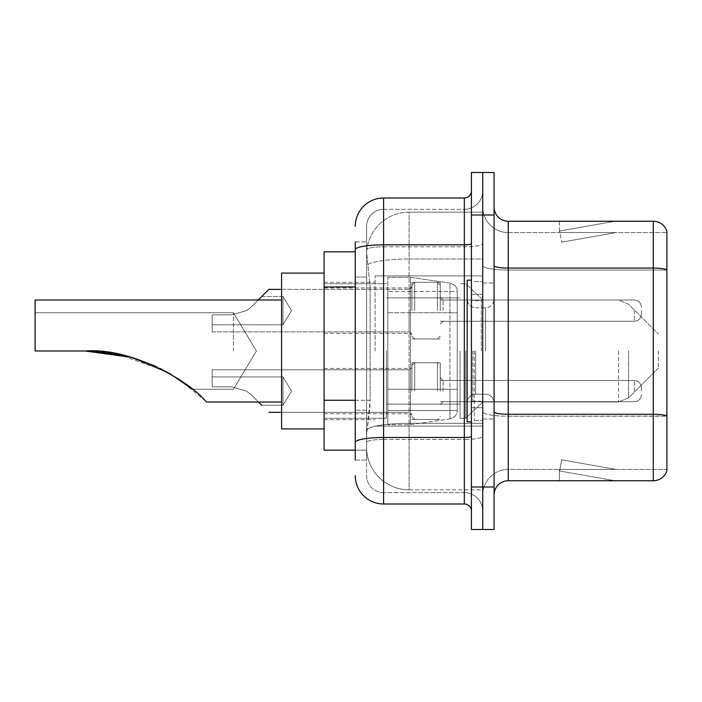 <?xml version="1.0" encoding="UTF-8"?>
<svg xmlns="http://www.w3.org/2000/svg" width="702" height="702" viewBox="0 0 702 702"><rect width="100%" height="100%" fill="white"/><g stroke="black" fill="none" stroke-linecap="round" stroke-linejoin="round"><path stroke-width="0.53" stroke-dasharray="3.51 2.63" d="M482.739 351L482.739 275.921L482.739 351M375.079 351L375.079 275.921L375.079 351M411.916 310.626L411.916 282.292L411.916 310.626M324.087 310.626L324.087 287.96L324.087 310.626M411.916 391.093L411.916 362.758L411.916 391.093M324.087 391.093L324.087 368.427L324.087 391.093M440.242 310.626L440.242 282.292L440.242 310.626M440.242 391.093L440.242 362.758L440.242 391.093M482.739 391.093L482.739 380.466L482.739 391.093M355.247 400.28L370.13 400.28L369.857 407.66L366.751 433.16L370.13 400.28L370.13 286.96L370.13 400.28L324.087 400.28L324.087 450.157L366.681 450.157L366.584 447.332A42.497 42.497 0 0 0 409.082 489.829L482.739 489.829L482.739 423.324L482.739 489.829L409.082 489.829L409.082 423.324L409.082 489.829A42.497 42.497 0 0 1 366.584 447.332L366.584 438.68L366.681 450.157L355.247 450.157M366.751 433.16L366.584 438.68L366.751 433.16M324.087 351L324.087 428.913L324.087 351M409.082 212.171L482.739 212.171L482.739 258.994L482.739 212.171L409.082 212.171A42.497 42.497 0 0 0 366.646 252.422L370.13 286.96L366.646 252.422A42.497 42.497 0 0 1 409.082 212.171L409.082 258.994L482.739 258.994L482.739 423.324L482.739 258.994L409.082 258.994L409.082 212.171A42.497 42.497 0 0 0 366.646 252.422M482.739 310.626L482.739 321.253L482.739 310.626M355.247 251.842L324.087 251.842L324.087 400.28M355.247 460.073L366.584 460.073L366.584 241.927L366.584 460.073L355.247 460.073L355.247 410.196L355.247 442.409A28.334 4.923 180 0 1 383.582 437.486L464.329 437.486L464.329 503.992A7.081 7.081 0 0 1 471.411 511.074L471.411 190.926L471.411 511.074M355.247 475.658A28.334 28.334 0 0 0 383.582 503.992L383.582 492.655A16.997 16.997 0 0 1 366.584 475.658L366.584 249.754L366.584 475.658A16.997 16.997 0 0 0 383.582 492.655L464.329 492.655L464.329 447.332L464.329 492.655L383.582 492.655L383.582 439.461L464.329 439.461L464.329 447.332L464.329 439.461A18.419 3.194 0 0 0 482.739 436.258L482.739 243.603L482.739 436.258A18.419 3.194 0 0 1 464.329 439.461L464.329 246.797L464.329 439.461L383.582 439.461L383.582 209.345L464.329 209.345A18.419 18.419 0 0 0 482.739 190.926L482.739 243.603L482.739 190.926A18.419 18.419 0 0 1 464.329 209.345L464.329 246.797L464.329 209.345A18.419 18.419 0 0 0 482.739 190.926M471.411 351L471.411 421.832L471.411 351M471.411 215.005L471.411 172.508L482.739 172.508L482.739 215.005L482.739 172.508L494.076 172.508L494.076 215.005L482.739 215.005L482.739 486.995L482.739 215.005L471.411 215.005L471.411 486.995L482.739 486.995L482.739 529.492L482.739 486.995L494.076 486.995L494.076 215.005M494.076 486.995L494.076 529.492L471.411 529.492L471.411 486.995M366.584 226.342A16.997 16.997 0 0 1 383.582 209.345A16.997 16.997 0 0 0 366.584 226.342L366.584 249.754L366.584 226.342A16.997 16.997 0 0 1 383.582 209.345L383.582 198.008A28.334 28.334 0 0 0 355.247 226.342A28.334 28.334 0 0 1 383.582 198.008L464.329 198.008A7.081 7.081 0 0 0 471.411 190.926A7.081 7.081 0 0 1 464.329 198.008L464.329 437.486A7.081 1.228 -0 0 0 471.411 436.258M383.582 503.992L464.329 503.992M355.247 277.044L355.247 410.196L355.247 241.927L355.247 277.044L366.584 277.044L355.247 277.044M355.247 241.927L366.584 241.927L355.247 241.927L355.247 442.409M383.582 209.345L464.329 209.345M482.739 511.074A18.419 18.419 0 0 0 464.329 492.655A18.419 18.419 0 0 1 482.739 511.074A18.419 18.419 0 0 0 464.329 492.655M494.076 351L494.076 283.003L494.076 351M474.245 351L474.245 420.41L474.245 351M482.739 424.096L482.739 265.602L482.739 424.096M494.076 411.793L494.076 265.602L494.076 411.793A14.163 2.457 0 0 0 508.239 414.259L653.299 414.259A14.163 2.457 180 0 1 666.9 416.032L508.239 416.225L508.239 469.427A25.5 25.5 0 0 0 482.739 494.928A25.5 25.5 0 0 1 508.239 469.427L666.9 469.427L666.9 231.441A14.163 14.163 0 0 0 653.299 221.244L653.299 480.756A14.163 14.163 0 0 0 666.9 470.559L666.9 424.096L666.9 469.427L508.239 469.427L508.239 221.244A14.163 14.163 0 0 1 494.076 207.072L494.076 265.602L494.076 207.072M482.739 207.072L482.739 265.602L482.739 207.072A25.5 25.5 0 0 0 508.239 232.573A25.5 25.5 0 0 1 482.739 207.072A25.5 25.5 0 0 0 508.239 232.573L508.239 416.225A25.5 4.431 0 0 1 482.739 411.793A25.5 4.431 0 0 0 508.239 416.225L508.239 232.573L666.9 232.573L508.239 232.573M614.074 480.589A11.329 11.329 0 0 0 616.04 480.756L559.38 480.756L616.04 480.756A11.329 11.329 0 0 1 614.074 480.589A11.329 11.329 0 0 0 616.04 480.756A11.329 11.329 0 0 1 614.074 480.589A11.329 11.329 0 0 0 616.04 480.756A11.329 11.329 0 0 1 614.074 480.589A11.329 11.329 0 0 0 616.04 480.756A11.329 11.329 0 0 1 614.074 480.589A11.329 11.329 0 0 0 616.04 480.756A11.329 11.329 0 0 1 614.074 480.589A11.329 11.329 0 0 0 616.04 480.756A11.329 11.329 0 0 1 614.074 480.589A11.329 11.329 0 0 0 616.04 480.756A11.329 11.329 0 0 1 614.074 480.589L559.669 470.998L614.074 480.589M559.38 469.427L559.38 480.756L559.38 469.427L559.942 469.427L559.669 470.998L559.942 469.427L559.38 469.427L559.38 480.756L559.38 469.427L559.942 469.427L559.669 470.998L559.942 469.427L559.38 469.427L559.38 480.756L559.38 469.427L559.942 469.427L559.669 470.998L559.942 469.427L559.38 469.427L559.38 480.756L559.38 469.427L559.942 469.427L559.669 470.998L559.942 469.427L559.38 469.427L559.38 480.756L559.38 469.427L559.942 469.427L559.669 470.998L559.942 469.427L559.38 469.427L559.38 480.756L559.38 469.427L559.942 469.427L559.669 470.998L559.942 469.427L559.38 469.427L559.38 480.756L559.38 469.427L559.942 469.427L559.669 470.998L559.942 469.427L559.38 469.427M653.299 480.756L508.239 480.756L508.239 416.225L666.9 416.225L666.9 232.573L666.9 270.033L508.239 270.033A25.5 4.431 0 0 1 482.739 265.602A25.5 4.431 0 0 0 508.239 270.033L666.9 270.033M666.9 231.441A14.163 14.163 0 0 0 653.299 221.244L508.239 221.244M616.04 221.244L559.38 221.244L616.04 221.244A11.329 11.329 0 0 0 614.074 221.411A11.329 11.329 0 0 1 616.04 221.244A11.329 11.329 0 0 0 614.074 221.411A11.329 11.329 0 0 1 616.04 221.244A11.329 11.329 0 0 0 614.074 221.411A11.329 11.329 0 0 1 616.04 221.244A11.329 11.329 0 0 0 614.074 221.411A11.329 11.329 0 0 1 616.04 221.244A11.329 11.329 0 0 0 614.074 221.411A11.329 11.329 0 0 1 616.04 221.244A11.329 11.329 0 0 0 614.074 221.411A11.329 11.329 0 0 1 616.04 221.244A11.329 11.329 0 0 0 614.074 221.411A11.329 11.329 0 0 1 616.04 221.244M494.076 494.928A14.163 14.163 0 0 1 508.239 480.756M616.04 469.427L559.942 469.427L616.04 469.427L559.942 469.427L616.04 469.427L559.942 469.427L616.04 469.427L559.942 469.427L616.04 469.427L559.942 469.427L616.04 469.427L559.942 469.427L616.04 469.427L559.942 469.427L616.04 469.427L561.635 459.836L559.942 469.427L561.635 459.836L559.942 469.427L561.635 459.836L559.942 469.427L561.635 459.836L559.942 469.427L561.635 459.836L559.942 469.427L561.635 459.836L559.942 469.427L561.635 459.836L559.942 469.427L561.635 459.836L616.04 469.427M559.942 232.573L559.38 232.573L559.942 232.573L559.38 232.573L559.942 232.573L559.38 232.573L559.942 232.573L559.38 232.573L559.942 232.573L559.38 232.573L559.942 232.573L559.38 232.573L559.942 232.573L559.38 232.573L559.942 232.573L559.669 231.002L614.074 221.411L559.669 231.002L559.942 232.573L559.669 231.002L614.074 221.411L559.669 231.002L559.942 232.573L559.669 231.002L614.074 221.411L559.669 231.002L559.942 232.573L559.669 231.002L614.074 221.411L559.669 231.002L559.942 232.573L559.669 231.002L614.074 221.411L559.669 231.002L559.942 232.573L559.669 231.002L614.074 221.411L559.669 231.002L559.942 232.573L559.669 231.002L614.074 221.411L559.669 231.002L559.942 232.573L616.04 232.573L559.942 232.573L616.04 232.573L559.942 232.573L616.04 232.573L559.942 232.573L616.04 232.573L559.942 232.573L616.04 232.573L559.942 232.573L616.04 232.573L559.942 232.573L616.04 232.573L559.942 232.573L561.635 242.164L559.942 232.573M559.38 221.244L559.38 232.573L559.38 221.244M616.04 232.573L561.635 242.164L616.04 232.573M471.411 421.832L467.163 421.832L467.163 280.168L467.163 402.676L467.163 280.168L471.411 280.168M233.424 351L233.424 312.75L233.424 351M179.019 379.299L205.3 400.789C190.268 382.134 131.59 347.104 85.1 351L35.1 351L35.1 312.75L35.1 351L85.1 351L35.1 351L35.1 300L35.1 351L85.1 351L130.835 357.274L170.103 373.78L192.523 389.25L233.424 389.25L256.405 351L233.424 312.75L35.1 312.75L35.1 351L35.1 312.75L233.424 312.75L256.405 351L233.424 389.25L192.523 389.25M324.087 428.913L281.59 428.913L281.59 273.087L281.59 402L281.59 273.087L324.087 273.087M153.975 365.575L160.512 368.647M281.59 402L206.511 402L205.3 400.789C190.268 382.134 131.59 347.104 85.1 351C107.459 351.035 128.992 355.291 149.719 363.768C173.122 375.184 187.381 383.678 192.523 389.25C191.839 388.267 169.349 371.06 150 363.873C129.265 355.352 107.634 351.061 85.1 351L35.1 351L85.1 351L35.1 351L35.1 300L281.59 300M658.397 351L658.397 367.997L658.397 351M465.742 351L465.742 418.287L465.742 351M460.073 351L460.073 418.287L460.073 351M386.416 351L386.416 418.287L386.416 351M457.248 389.241L457.248 291.505L457.248 312.759L387.829 312.75L387.829 424.666L387.829 389.25L457.248 389.25L457.248 291.505L457.248 312.759L387.829 312.75L387.829 291.505L387.829 410.494L387.829 389.25L457.248 389.25L457.248 410.512L387.829 410.494L387.829 389.25L457.248 389.25L457.248 410.512L387.829 410.494L387.829 277.334L387.829 424.666L387.829 389.25L410.494 389.25L410.494 424.666L410.494 277.334L410.494 312.75L387.829 312.75L457.248 312.75L410.494 312.75L410.494 277.334L410.494 424.666L410.494 389.25L457.248 389.25M117.91 354.194L165.04 370.972M169.489 373.429L130.835 357.274M212.171 376.921L283.003 376.921L212.171 376.921L283.003 376.921L212.171 376.921L283.003 376.921L212.171 376.921L212.171 386.837L212.171 369.84L212.171 386.837L231.607 386.837L212.171 386.837L212.171 376.921L283.003 376.921L291.514 391.093L283.003 405.256L291.514 391.093L283.003 376.921L291.514 391.093L283.003 405.256L291.514 391.093L283.003 376.921L291.514 391.093L283.003 405.256L291.514 391.093L283.003 376.921L283.003 391.093L283.003 376.921L291.514 391.093L283.003 405.256L283.003 376.921L283.003 405.256L283.003 376.921L283.003 405.256L283.003 376.921L283.003 405.256L283.003 376.921L283.003 405.256L283.003 376.921L283.003 405.256L283.003 376.921L283.003 405.256L283.003 391.093L283.003 405.256L261.758 405.256L251.641 395.138L246.525 391.093L231.607 386.837L212.171 386.837L212.171 376.921L212.171 386.837L231.607 386.837L246.525 391.093L251.641 395.138L246.525 391.093L251.641 395.138L261.758 405.256L251.641 395.138L246.525 391.093L231.607 386.837L246.525 391.093L251.641 395.138L246.525 391.093L231.607 386.837L212.171 386.837L212.171 369.84L212.171 386.837L231.607 386.837L246.525 391.093L251.641 395.138L261.758 405.256L251.641 395.138L246.525 391.093L231.607 386.837L212.171 386.837L212.171 376.921L212.171 386.837L231.607 386.837L246.525 391.093L251.641 395.138L246.525 391.093L231.607 386.837L212.171 386.837L212.171 369.84L212.171 386.837L231.607 386.837L246.525 391.093L251.641 395.138L261.758 405.256L251.641 395.138L246.525 391.093L231.607 386.837L212.171 386.837L212.171 376.921L212.171 386.837L231.607 386.837L246.525 391.093L251.641 395.138L246.525 391.093L231.607 386.837L212.171 386.837L212.171 369.84L212.171 386.837L231.607 386.837L246.525 391.093L251.641 395.138L261.758 405.256L251.641 395.138L246.525 391.093L231.607 386.837L212.171 386.837L212.171 376.921L212.171 386.837L231.607 386.837L246.525 391.093L251.641 395.138L246.525 391.093L231.607 386.837L212.171 386.837L212.171 369.84L212.171 386.837L231.607 386.837L246.525 391.093L251.641 395.138L261.758 405.256L251.641 395.138L246.525 391.093L231.607 386.837L212.171 386.837L212.171 376.921L212.171 386.837L231.607 386.837L246.525 391.093L251.641 395.138L246.525 391.093L231.607 386.837L212.171 386.837L212.171 369.84L212.171 386.837L231.607 386.837L246.525 391.093L251.641 395.138L261.758 405.256L251.641 395.138L246.525 391.093L231.607 386.837L212.171 386.837L212.171 376.921L212.171 386.837L231.607 386.837L246.525 391.093L251.641 395.138L246.525 391.093L231.607 386.837L212.171 386.837L212.171 369.84L212.171 386.837L231.607 386.837L246.525 391.093L251.641 395.138L258.494 402M641.4 391.093L641.4 387.548L641.4 391.093M231.607 386.837L246.525 391.093L231.607 386.837L212.171 386.837L231.607 386.837M258.213 300L251.641 306.581L246.525 310.626L231.607 314.873L212.171 314.873L212.171 324.789L212.171 314.873L231.607 314.873L246.525 310.626L251.641 306.581L246.525 310.626L251.641 306.581L261.758 296.463L251.641 306.581L246.525 310.626L231.607 314.873L246.525 310.626L251.641 306.581L246.525 310.626L231.607 314.873L212.171 314.873L212.171 331.879L212.171 314.873L231.607 314.873L246.525 310.626L251.641 306.581L261.758 296.463L251.641 306.581L246.525 310.626L231.607 314.873L212.171 314.873L212.171 324.789L212.171 314.873L231.607 314.873L246.525 310.626L251.641 306.581L246.525 310.626L231.607 314.873L212.171 314.873L212.171 331.879L212.171 314.873L231.607 314.873L246.525 310.626L251.641 306.581L261.758 296.463L251.641 306.581L246.525 310.626L231.607 314.873L212.171 314.873L212.171 324.789L212.171 314.873L231.607 314.873L246.525 310.626L251.641 306.581L246.525 310.626L231.607 314.873L212.171 314.873L212.171 331.879L212.171 314.873L231.607 314.873L246.525 310.626L251.641 306.581L261.758 296.463L251.641 306.581L246.525 310.626L231.607 314.873L212.171 314.873L212.171 324.789L212.171 314.873L231.607 314.873L246.525 310.626L251.641 306.581L246.525 310.626L231.607 314.873L212.171 314.873L212.171 331.879L212.171 314.873L231.607 314.873L246.525 310.626L251.641 306.581L261.758 296.463L251.641 306.581L246.525 310.626L231.607 314.873L212.171 314.873L212.171 324.789L212.171 314.873L231.607 314.873L246.525 310.626L251.641 306.581L246.525 310.626L231.607 314.873L212.171 314.873L212.171 331.879L212.171 314.873L231.607 314.873L246.525 310.626L251.641 306.581L261.758 296.463L251.641 306.581L246.525 310.626L231.607 314.873L212.171 314.873L212.171 324.789L212.171 314.873L231.607 314.873L246.525 310.626L251.641 306.581L246.525 310.626L231.607 314.873L212.171 314.873L212.171 331.879L212.171 314.873L231.607 314.873L246.525 310.626L251.641 306.581L261.758 296.463L251.641 306.581L246.525 310.626L231.607 314.873L212.171 314.873L212.171 324.789L212.171 314.873L231.607 314.873L246.525 310.626L251.641 306.581L246.525 310.626L231.607 314.873L212.171 314.873L212.171 331.879L212.171 314.873L231.607 314.873L246.525 310.626L251.641 306.581L261.758 296.463L283.003 296.463L283.003 324.789L283.003 296.463L283.003 324.789L283.003 296.463L283.003 324.789L283.003 296.463L283.003 324.789L283.003 296.463L283.003 324.789L283.003 296.463L283.003 324.789L283.003 296.463L283.003 324.789L283.003 296.463L261.758 296.463M641.4 310.626L641.4 314.171L641.4 310.626M231.607 314.873L212.171 314.873L212.171 331.879L212.171 314.873L231.607 314.873L246.525 310.626L231.607 314.873L212.171 314.873L212.171 324.789L212.171 314.873L231.607 314.873M283.003 310.626L283.003 324.789L283.003 310.626M457.248 312.759L457.248 291.488L387.829 291.505L457.248 291.505L457.248 410.512C457.467 414.391 455.045 417.19 449.964 418.918L449.964 389.25L449.964 418.918L410.494 424.666L387.829 424.666L410.494 424.666L449.964 418.918C455.045 417.19 457.467 414.391 457.248 410.512L457.248 291.488C457.467 287.609 455.045 284.81 449.964 283.082L449.964 418.918L449.964 283.082L410.494 277.334L387.829 277.334L410.494 277.334L449.964 283.082C455.045 284.81 457.467 287.609 457.248 291.488L457.248 312.75M409.082 423.324A42.497 7.38 180 0 0 367.093 429.563A42.497 7.38 180 0 1 409.082 423.324L482.739 423.324L409.082 423.324L409.082 258.994L409.082 423.324M367.69 264.707A42.497 7.38 180 0 1 409.082 258.994A42.497 7.38 180 0 0 367.69 264.707M366.584 447.332A42.497 42.497 0 0 0 409.082 489.829M355.247 286.96L324.087 286.96M355.247 249.754A28.334 4.923 180 0 1 383.582 244.831L464.329 244.831A7.081 1.228 -0 0 0 471.411 243.603M383.582 246.797L464.329 246.797A18.419 3.194 0 0 0 482.739 243.603A18.419 3.194 0 0 1 464.329 246.797L383.582 246.797A16.997 2.948 180 0 0 366.584 249.754A16.997 2.948 180 0 1 383.582 246.797M383.582 439.461A16.997 2.948 180 0 0 366.584 442.409A16.997 2.948 180 0 1 383.582 439.461M383.582 492.655A16.997 16.997 0 0 1 366.584 475.658M366.584 410.196L355.247 410.196L366.584 410.196M494.076 265.602A14.163 2.457 0 0 0 508.239 268.067L653.299 268.067A14.163 2.457 180 0 1 666.9 269.831M482.739 494.928A25.5 25.5 0 0 1 508.239 469.427M481.326 351L481.326 300.737L481.326 351M472.823 351L472.823 401.263L472.823 351M475.658 351L475.658 394.182L475.658 351M485.573 351L485.573 307.818L485.573 351M628.553 351L628.553 397.85L628.553 351M618.532 351L618.532 402L618.532 351M449.964 312.75L449.964 283.082L449.964 312.75M443.076 391.093L443.076 380.466L443.076 391.093M437.416 391.093L437.416 362.758L437.416 391.093M414.75 391.093L414.75 362.758L414.75 391.093M409.082 391.093L409.082 369.84L409.082 391.093M634.318 391.093L634.318 380.466L634.318 391.093M443.076 310.626L443.076 300L443.076 310.626M437.416 310.626L437.416 282.292L437.416 310.626M414.75 310.626L414.75 282.292L414.75 310.626M409.082 310.626L409.082 331.879L409.082 310.626M634.318 310.626L634.318 321.253L634.318 310.626M375.079 275.921L482.739 275.921L375.079 275.921M324.087 287.96L411.916 287.96L324.087 287.96M324.087 368.427L411.916 368.427M411.916 282.292L440.242 282.292L411.916 282.292M411.916 362.758L440.242 362.758M440.242 300L482.739 300L465.742 283.713L460.073 283.713L465.742 283.713L482.739 300L618.532 300L628.553 304.15L658.397 334.003L628.553 304.15L618.532 300L440.242 300M440.242 380.466L482.739 380.466M324.087 282.292L375.079 282.292L324.087 282.292M324.087 419.708L375.079 419.708L324.087 419.708M440.242 401.711L482.739 401.711M440.242 321.253L482.739 321.253L440.242 321.253M411.916 419.419L440.242 419.419M411.916 338.961L440.242 338.961L411.916 338.961M324.087 413.759L411.916 413.759M324.087 333.292L411.916 333.292L324.087 333.292M375.079 426.079L482.739 426.079L375.079 426.079M471.411 294.34L482.739 294.34L471.411 294.34M471.411 407.66L482.739 407.66L471.411 407.66M482.739 283.003L494.076 283.003L482.739 283.003M474.245 420.41L482.739 420.41L474.245 420.41M474.245 281.59L482.739 281.59L474.245 281.59M482.739 418.997L494.076 418.997L482.739 418.997M481.326 300.737L482.739 299.324L481.326 300.737L472.823 300.737L471.411 299.324L472.823 300.737L481.326 300.737M472.823 401.263L481.326 401.263L482.739 402.676L481.326 401.263L472.823 401.263L471.411 402.676L472.823 401.263M475.658 394.182C470.542 394.638 467.707 397.464 467.163 402.676C467.707 397.464 470.542 394.638 475.658 394.182L485.573 394.182C490.689 394.638 493.524 397.464 494.076 402.676C493.524 397.464 490.689 394.638 485.573 394.182L475.658 394.182M475.658 307.818L485.573 307.818C490.689 307.362 493.524 304.536 494.076 299.324C493.524 304.536 490.689 307.362 485.573 307.818L475.658 307.818C470.542 307.362 467.707 304.536 467.163 299.324C467.707 304.536 470.542 307.362 475.658 307.818M658.397 367.997L628.553 397.85L618.532 402L628.553 397.85L658.397 367.997M482.739 402L618.532 402L482.739 402L465.742 418.287L460.073 418.287L465.742 418.287L482.739 402M386.416 404.124L460.073 404.124L386.416 404.124M324.087 418.287L386.416 418.287L324.087 418.287M324.087 283.713L386.416 283.713L324.087 283.713M386.416 297.876L460.073 297.876L386.416 297.876M440.242 404.545L443.076 401.711L634.318 401.711L443.076 401.711L440.242 404.545L443.076 401.711L634.318 401.711L443.076 401.711L440.242 404.545L443.076 401.711L634.318 401.711L443.076 401.711L440.242 404.545L443.076 401.711L634.318 401.711C638.583 401.333 640.944 398.973 641.4 394.629C640.944 398.973 638.583 401.333 634.318 401.711C638.583 401.333 640.944 398.973 641.4 394.629C640.944 398.973 638.583 401.333 634.318 401.711C638.583 401.333 640.944 398.973 641.4 394.629C640.944 398.973 638.583 401.333 634.318 401.711C638.583 401.333 640.944 398.973 641.4 394.629M411.916 365.593L414.75 362.758L437.416 362.758L414.75 362.758L411.916 365.593L414.75 362.758L437.416 362.758L414.75 362.758L411.916 365.593L414.75 362.758L437.416 362.758L414.75 362.758L411.916 365.593L414.75 362.758L437.416 362.758L440.242 365.593M281.59 412.337L409.082 412.337L268.84 412.337L409.082 412.337L268.84 412.337L409.082 412.337L268.84 412.337L409.082 412.337L411.916 415.172M212.171 369.84L409.082 369.84L212.171 369.84L409.082 369.84L212.171 369.84L409.082 369.84L212.171 369.84L409.082 369.84L411.916 367.006M440.242 377.632L443.076 380.466L634.318 380.466L443.076 380.466L440.242 377.632L443.076 380.466L634.318 380.466L443.076 380.466L440.242 377.632L443.076 380.466L634.318 380.466L443.076 380.466L440.242 377.632L443.076 380.466L634.318 380.466C638.583 380.844 640.944 383.204 641.4 387.548C640.944 383.204 638.583 380.844 634.318 380.466C638.583 380.844 640.944 383.204 641.4 387.548C640.944 383.204 638.583 380.844 634.318 380.466C638.583 380.844 640.944 383.204 641.4 387.548C640.944 383.204 638.583 380.844 634.318 380.466C638.583 380.844 640.944 383.204 641.4 387.548M411.916 416.584L414.75 419.419L437.416 419.419L414.75 419.419L411.916 416.584L414.75 419.419L437.416 419.419L414.75 419.419L411.916 416.584L414.75 419.419L437.416 419.419L414.75 419.419L411.916 416.584L414.75 419.419L437.416 419.419L440.242 416.584M283.003 405.256L261.758 405.256L283.003 405.256M291.514 310.626L283.003 296.463L291.514 310.626L283.003 324.789L212.171 324.789L283.003 324.789L212.171 324.789L283.003 324.789L212.171 324.789L283.003 324.789L212.171 324.789L283.003 324.789L291.514 310.626L283.003 296.463L291.514 310.626L283.003 324.789L291.514 310.626L283.003 296.463L291.514 310.626L283.003 324.789L291.514 310.626L283.003 296.463L291.514 310.626L283.003 324.789L291.514 310.626M443.076 300L440.242 297.165L443.076 300L634.318 300C638.583 300.386 640.944 302.746 641.4 307.09C640.944 302.746 638.583 300.386 634.318 300C638.583 300.386 640.944 302.746 641.4 307.09C640.944 302.746 638.583 300.386 634.318 300C638.583 300.386 640.944 302.746 641.4 307.09C640.944 302.746 638.583 300.386 634.318 300C638.583 300.386 640.944 302.746 641.4 307.09C640.944 302.746 638.583 300.386 634.318 300L443.076 300L440.242 297.165L443.076 300L634.318 300L443.076 300L440.242 297.165L443.076 300L634.318 300L443.076 300L440.242 297.165L443.076 300L634.318 300L443.076 300M437.416 338.961L440.242 336.126L437.416 338.961L440.242 336.126L437.416 338.961L440.242 336.126L437.416 338.961L440.242 336.126L437.416 338.961L414.75 338.961L411.916 336.126L414.75 338.961L437.416 338.961L414.75 338.961L411.916 336.126L414.75 338.961L437.416 338.961L414.75 338.961L411.916 336.126L414.75 338.961L437.416 338.961L414.75 338.961L411.916 336.126L414.75 338.961L437.416 338.961M281.59 289.382L409.082 289.382L411.916 286.548L409.082 289.382L411.916 286.548L409.082 289.382L411.916 286.548L409.082 289.382L411.916 286.548L409.082 289.382L268.84 289.382M212.171 331.879L409.082 331.879L411.916 334.705L409.082 331.879L411.916 334.705L409.082 331.879L411.916 334.705L409.082 331.879L411.916 334.705L409.082 331.879L212.171 331.879M634.318 321.253C638.583 320.875 640.944 318.506 641.4 314.171C640.944 318.506 638.583 320.875 634.318 321.253C638.583 320.875 640.944 318.506 641.4 314.171C640.944 318.506 638.583 320.875 634.318 321.253C638.583 320.875 640.944 318.506 641.4 314.171C640.944 318.506 638.583 320.875 634.318 321.253C638.583 320.875 640.944 318.506 641.4 314.171C640.944 318.506 638.583 320.875 634.318 321.253L443.076 321.253L440.242 324.087L443.076 321.253L634.318 321.253L443.076 321.253L440.242 324.087L443.076 321.253L634.318 321.253L443.076 321.253L440.242 324.087L443.076 321.253L634.318 321.253L443.076 321.253L440.242 324.087L443.076 321.253L634.318 321.253M414.75 282.292L437.416 282.292L440.242 285.126L437.416 282.292L440.242 285.126L437.416 282.292L440.242 285.126L437.416 282.292L440.242 285.126L437.416 282.292L414.75 282.292L411.916 285.126L414.75 282.292L437.416 282.292L414.75 282.292L411.916 285.126L414.75 282.292L437.416 282.292L414.75 282.292L411.916 285.126L414.75 282.292L437.416 282.292L414.75 282.292L411.916 285.126L414.75 282.292"/><path stroke-width="1.05" d="M355.247 251.842L324.087 251.842L324.087 450.157L355.247 450.157M355.247 460.073L355.247 241.927M471.411 486.995L471.411 529.492L482.739 529.492L482.739 486.995L482.739 529.492L494.076 529.492L494.076 486.995L482.739 486.995L482.739 215.005L482.739 486.995L471.411 486.995L471.411 215.005L482.739 215.005L482.739 172.508L482.739 215.005L494.076 215.005L494.076 486.995M494.076 215.005L494.076 172.508L471.411 172.508L471.411 215.005M355.247 226.342A28.334 28.334 0 0 1 383.582 198.008L383.582 503.992L464.329 503.992L464.329 198.008A7.081 7.081 0 0 0 471.411 190.926M383.582 198.008L464.329 198.008M471.411 511.074A7.081 7.081 0 0 0 464.329 503.992M383.582 503.992A28.334 28.334 0 0 1 355.247 475.658M494.076 494.928A14.163 14.163 0 0 1 508.239 480.756L653.299 480.756L653.299 221.244L508.239 221.244A14.163 14.163 0 0 1 494.076 207.072A14.163 14.163 0 0 0 508.239 221.244L508.239 480.756M666.9 231.441A14.163 14.163 0 0 0 653.299 221.244A14.163 14.163 0 0 1 666.9 231.441L666.9 470.559A14.163 14.163 0 0 1 653.299 480.756M666.9 270.033L666.9 416.032A14.163 2.457 180 0 0 653.299 414.259L508.239 414.259A14.163 2.457 0 0 1 494.076 411.793M91.602 351.123L130.835 357.274L153.975 365.575M160.512 368.647L179.019 379.299M281.59 300L35.1 300L35.1 351L85.1 351C131.722 347.139 190.339 382.186 205.3 400.789L206.511 402L281.59 402M324.087 273.087L281.59 273.087L281.59 428.913L324.087 428.913M87.504 351.018L117.91 354.194M165.04 370.972L183.775 382.581L192.523 389.25L169.489 373.429M130.835 357.274L85.1 351M471.411 280.168L467.163 280.168L467.163 421.832L471.411 421.832M258.494 402L261.758 405.256M258.213 300L268.84 289.382L258.213 300L268.84 289.382L258.213 300L268.84 289.382L258.213 300L268.84 289.382L258.213 300L268.84 289.382L258.213 300L268.84 289.382L258.213 300L268.84 289.382L258.213 300L268.84 289.382L281.59 289.382M261.758 296.463L268.84 289.382M355.247 286.96L324.087 286.96M355.247 400.28L324.087 400.28M471.411 436.258A7.081 1.228 0 0 1 464.329 437.486L383.582 437.486A28.334 4.923 180 0 0 355.247 442.409M355.247 249.754A28.334 4.923 180 0 1 383.582 244.831L464.329 244.831A7.081 1.228 0 0 0 471.411 243.603M666.9 269.831A14.163 2.457 180 0 0 653.299 268.067L508.239 268.067A14.163 2.457 0 0 1 494.076 265.602M268.84 412.337L281.59 412.337"/></g></svg>

